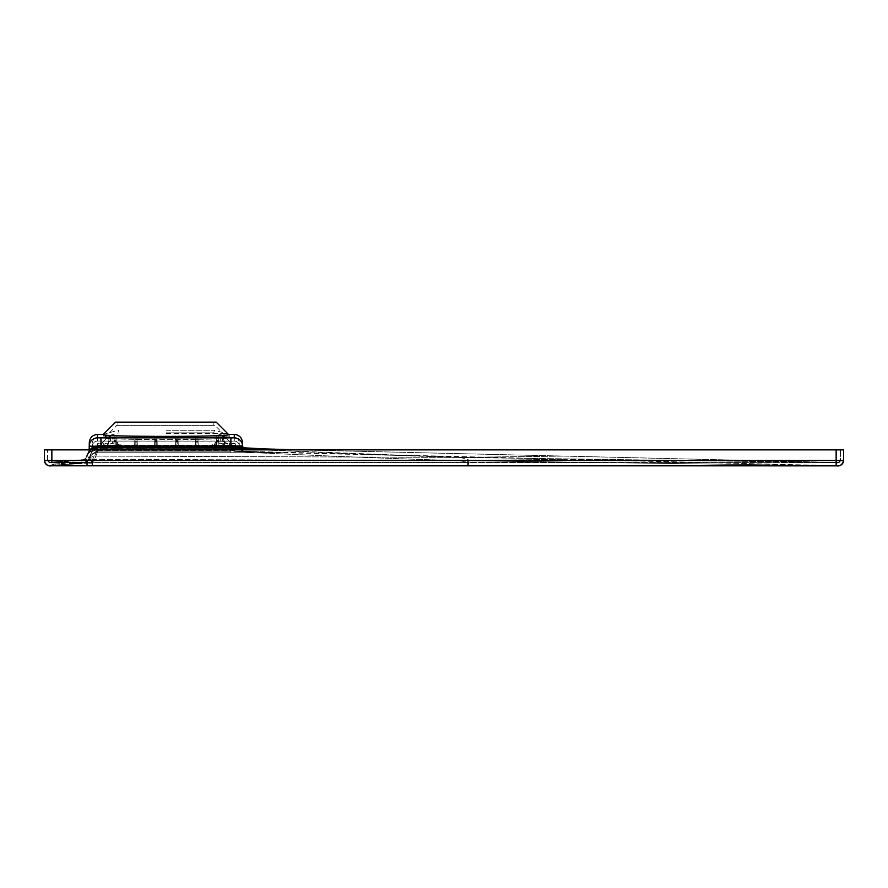 <?xml version="1.0" encoding="UTF-8"?>
<svg xmlns="http://www.w3.org/2000/svg" width="888" height="888" viewBox="0 0 888 888"><rect width="100%" height="100%" fill="white"/><g stroke="black" fill="none" stroke-linecap="round" stroke-linejoin="round"><path stroke-width="0.67" stroke-dasharray="4.44 3.33" d="M234.51 450.771L100.455 450.771L234.51 450.771L235.564 449.739L232.367 449.739L235.564 449.739L234.51 450.771L235.564 449.739L235.675 445.687L232.478 445.765L235.675 445.687L235.564 449.739M98.313 450.771L100.455 450.771L98.313 450.771L97.258 449.739L100.455 449.739L97.258 449.739L98.313 450.771L97.258 449.739L97.147 445.687L100.344 445.765L97.147 445.687L97.258 449.739M235.675 445.687L235.187 443.634L235.675 445.687M97.103 444.178L97.147 445.687L97.636 443.634L100.71 443.634L100.766 445.121L100.71 443.634L97.103 444.178M100.766 445.121L231.524 445.132L100.766 445.121L100.855 447.907L100.766 445.121M222.178 445.765L218.892 445.765L218.825 443.711L227.905 443.711L227.95 445.765L218.892 445.765L218.737 441.269L218.825 443.711L227.905 443.711L222.422 441.269L227.905 443.711L227.95 445.765L231.335 445.765L231.968 447.907L100.855 447.907L116.428 447.896L116.35 445.765L134.632 445.765L116.35 445.765L116.428 447.896L116.195 441.059L116.428 447.896L154.479 447.896L101.41 447.896L231.435 447.907L232.057 445.121L231.435 448.429L101.387 448.429L231.435 448.429L232.112 443.634L231.435 448.429L178.344 447.896L216.394 447.896L216.617 441.569L216.472 445.765L216.494 445.11L231.335 445.765L231.246 443.101L231.335 445.765L218.892 445.765L229.57 445.765L225.485 445.765L229.57 445.765L229.481 443.101L230.902 443.101L225.807 437.74L223.121 436.086L225.807 437.74L230.902 443.101L227.051 439.049L222.311 436.086L227.051 439.049L230.902 443.101L229.481 443.101L229.615 446.864L229.57 445.765L225.485 445.765L220.291 442.946L220.18 437.34L216.761 437.34L216.494 445.11L216.761 437.34L216.494 444.932L216.761 437.34L217.027 445.055L216.961 442.946L220.291 442.946L216.961 442.946L216.761 437.34L220.18 437.34L220.291 442.946L224.753 444.932L223.121 436.086L229.326 436.086L223.121 436.086L223.199 437.34L220.18 437.34L229.282 437.34L223.199 437.34L224.753 444.932L223.199 437.34L225.408 445.11L216.494 445.11L216.394 447.896L216.472 445.765L198.191 445.765L216.472 445.765L198.191 445.765L198.024 441.014L195.638 441.014L195.815 436.086L177.933 436.086L178.1 441.014L177.933 436.086L195.815 436.086L195.638 441.014L198.024 441.014L197.858 436.086L197.902 437.34L226.129 437.34L197.902 437.34L216.761 437.34L197.902 437.34L198.191 445.765L198.168 445.11L195.493 445.11L195.771 437.34L177.977 437.34L177.944 438.062L177.977 437.34L195.771 437.34L195.793 438.062L195.771 437.34L177.977 437.34L178.266 445.765L195.471 445.765L195.493 445.11L195.471 445.765L178.266 445.765L178.244 445.11L175.569 445.11L175.547 445.765L175.846 437.34L175.868 438.062L175.846 437.34L166.411 437.34L175.846 437.34L175.569 445.11L178.244 445.11L177.977 437.34L195.771 437.34L195.493 445.11L198.168 445.11L197.858 436.086L198.046 441.38L195.638 441.014L195.471 445.765L195.515 444.555L198.157 444.577L198.191 445.765L216.472 445.765L216.628 441.014L216.394 447.896L231.413 447.896L231.335 445.765L222.178 445.765L222.178 447.896M232.112 443.634L235.187 443.634L232.112 443.634M118.393 448.429L115.762 448.429L118.393 448.429L117.749 448.429L118.004 445.432L118.393 448.429L117.749 448.429L117.938 442.879L118.071 448.118L117.938 442.879L118.004 445.432L116.15 445.432L116.217 442.879L115.762 448.429L116.395 448.429L115.762 448.429L116.461 445.288L116.395 448.429L115.762 448.429L117.749 448.118L116.395 448.118L116.461 445.432L118.004 445.432L118.393 448.429L117.749 448.429L118.393 448.429M215.074 448.429L217.061 448.429L214.43 448.429L215.074 448.429L214.43 448.429L215.074 448.429L214.43 448.429L214.818 445.432L214.43 448.429L215.074 448.429L214.43 448.429L215.074 448.118L215.207 442.568L215.14 445.288L216.672 445.432L217.061 448.429L216.428 448.429L217.061 448.429L216.428 448.429L216.295 442.568L215.207 442.568L216.295 442.568L216.361 445.288L215.14 445.288L215.207 442.724L216.295 442.724L214.885 442.879L214.43 448.429L215.074 448.429M132.312 448.429L145.099 448.529L132.312 448.429M100.855 447.907L101.387 448.429L101.487 445.765L113.93 445.765L114.075 441.569L113.93 445.765L103.252 445.765L107.337 445.765L103.252 445.765L107.337 445.765L107.415 445.11L107.337 445.765L103.252 445.765L103.208 446.919L103.341 443.101L101.92 443.101L107.015 437.74L109.701 436.086L107.015 437.74L101.92 443.101L105.772 439.049L110.512 436.086L105.772 439.049L101.92 443.101L103.341 443.101L103.252 445.765L101.487 445.765L101.576 443.101L100.855 447.907M117.616 442.724L116.528 442.724L117.938 442.879L117.682 445.432L117.616 442.724L116.528 442.724L117.616 442.568L116.217 442.879L116.461 445.288L117.682 445.288L116.461 445.288L116.306 442.657L116.073 448.118L116.528 442.568L117.616 442.568L117.682 445.288L117.616 442.724L116.528 442.568L116.15 445.432L117.682 445.288L116.15 445.432L117.682 445.432L117.749 448.118L117.682 445.432L117.749 448.118L116.395 448.118L117.749 448.118L117.682 445.432L116.461 445.432L116.395 448.118L116.528 442.724L117.616 442.724M216.361 445.432L217.061 448.429L216.672 445.432L215.14 445.432L216.361 445.288L216.295 442.724L216.75 448.118L215.074 448.118L216.428 448.118L216.361 445.288L215.14 445.288L215.074 448.118L215.14 445.432L216.361 445.432L216.428 448.118L215.074 448.118L216.428 448.118L216.361 445.432L215.14 445.432L216.361 445.432M215.207 442.568L216.295 442.568L214.885 442.879L214.752 448.118M216.295 442.568L214.885 442.879L215.14 445.288L215.207 442.724L216.295 442.724L216.361 445.288L216.605 442.879L216.75 448.118M166.411 436.175L226.085 436.175L166.411 436.175M166.411 432.845L213.742 432.845L166.411 432.845M166.411 430.269L214.43 430.269L166.411 430.269M166.411 433.599L226.795 433.599L166.411 433.599M103.496 436.086L109.701 436.086L103.496 436.086L103.541 437.34L103.496 436.086M110.512 436.086L114.263 436.086L114.097 441.014L116.195 441.014L114.097 441.014L114.263 436.086L110.512 436.086L110.401 441.269L110.512 436.086M116.195 441.014L116.017 436.086L134.965 436.086L134.798 441.014L137.185 441.014L134.798 441.014L134.965 436.086L116.017 436.086L115.928 447.896L118.726 447.896L115.928 447.896L116.195 441.014M137.185 441.014L137.007 436.086L154.889 436.086L154.723 441.014L154.889 436.086L137.007 436.086L137.185 441.014M157.109 441.014L154.723 441.014L157.109 441.014L156.932 436.086L157.109 441.014M156.932 436.086L166.411 436.086L156.932 436.086L157.276 445.765L175.547 445.765L157.276 445.765L157.254 445.11L154.579 445.11L154.556 445.765L154.845 437.34L154.579 445.11L157.254 445.11L156.976 437.34L175.846 437.34L156.976 437.34L156.721 444.866L156.932 436.086M116.15 441.58L114.075 441.569L114.108 440.526L114.075 441.625L116.206 441.602L114.075 441.625L114.108 440.526L114.075 441.569L116.206 441.602L116.173 440.526L116.35 445.765L116.062 437.34L103.541 437.34L109.624 437.34L109.701 436.086L107.415 445.11L116.328 445.11L107.415 445.11L112.532 442.946L108.07 444.932L109.624 437.34L107.759 444.955L109.624 437.34L112.643 437.34L112.532 442.946L115.862 442.946L115.795 445.055L115.862 442.946L112.532 442.946L112.643 437.34L116.062 437.34L116.017 436.086L116.062 437.34L134.921 437.34L134.632 445.765L134.921 437.34L134.654 444.944L134.921 437.34L135.154 443.956L136.819 443.956L136.863 442.823L136.819 443.956L135.154 443.956L135.187 444.799M135.187 444.821L134.921 437.34L106.693 437.34L134.921 437.34L134.965 436.086L134.921 437.34L116.062 437.34L115.795 445.055L116.35 445.765L134.632 445.765L134.665 444.577L134.632 445.765L116.35 445.765L124.131 445.765L116.35 445.765L116.295 444.167L120.191 444.167L116.295 444.167L116.195 441.136L116.35 445.765L120.246 445.765L120.191 444.167L116.295 444.167L116.35 445.765L124.131 445.765L120.246 445.765L120.324 447.896L124.054 447.896L120.324 447.896L124.054 447.896L120.324 447.896L120.191 444.167L120.246 445.765L120.191 444.167L116.295 444.167L118.592 444.167L118.726 447.896L118.592 444.167L116.295 444.167L116.128 441.58M229.615 446.919L103.208 446.919L229.615 446.919L230.68 447.896L102.142 447.896L103.208 446.919L102.142 447.896L230.68 447.896L229.615 446.919M137.318 444.955L137.052 437.34L154.845 437.34L155.1 444.655L154.845 437.34L137.052 437.34L154.845 437.34L154.934 439.682L154.889 436.086L154.845 437.34L137.052 437.34L137.007 436.086L137.351 445.765L137.307 444.555L134.665 444.577L134.776 441.38L134.665 444.577L137.307 444.555L137.196 441.358L137.351 445.765L154.556 445.765L137.351 445.765L137.329 445.11L134.654 445.11L137.329 445.11L137.052 437.34L137.318 444.977M154.479 447.896L178.344 447.896L154.479 447.896L154.701 441.569L154.479 447.896M208.769 447.896L212.498 447.896L208.769 447.896L212.498 447.896L208.769 447.896L208.691 445.765L208.769 447.896M111.111 447.896L114.308 447.896L107.914 447.896L114.308 447.896L111.111 447.896L111.111 445.765L101.487 445.765L103.252 445.765L103.341 443.101L101.576 443.101L103.341 443.101L101.92 443.101L103.341 443.101L103.252 445.765L103.341 443.101L103.252 445.765L111.111 445.765M105.672 447.896L102.475 447.896L105.672 447.896M221.711 447.896L218.515 447.896L224.908 447.896L218.515 447.896L224.908 447.896L221.711 447.896L221.711 445.765M227.15 447.896L230.347 447.896L227.15 447.896M193.051 447.896L196.248 447.896L193.051 447.896M139.771 447.896L142.968 447.896L139.771 447.896M166.411 447.896L169.608 447.896L166.411 447.896M216.894 447.896L214.097 447.896L216.894 447.896L214.097 447.896L216.894 447.896L216.628 441.059L216.894 447.896M218.748 441.569L216.617 441.569L218.748 441.569M216.617 441.602L216.65 440.526L216.617 441.602L218.748 441.625L218.726 441.014L216.628 441.014L216.805 436.086L216.628 441.014L218.726 441.014L218.559 436.086L218.748 441.625L218.714 440.526L218.748 441.625L216.617 441.602M212.576 445.765L208.691 445.765L212.576 445.765L212.498 447.896L212.632 444.167L216.528 444.167L212.632 444.167L216.528 444.167L214.23 444.167L216.528 444.167L214.23 444.167L214.097 447.896L214.23 444.167L216.528 444.167L212.632 444.167L212.576 445.765L216.472 445.765L208.691 445.765L212.576 445.765L212.632 444.167L212.498 447.896L212.576 445.765M175.868 438.062L175.924 439.682L175.868 438.062L177.944 438.062L177.889 439.682L177.944 438.062L175.868 438.062M177.744 443.956L177.778 442.823L177.744 443.956L176.068 443.956L176.102 444.866L175.924 439.682L176.068 443.956L177.744 443.956M177.889 439.682L177.778 442.823L177.889 439.682L175.924 439.682L177.889 439.682M195.793 438.062L196.004 443.956L195.793 438.062L197.88 438.062L195.793 438.062M216.805 436.086L197.858 436.086L216.805 436.086M229.282 437.34L229.326 436.086L229.282 437.34M222.311 436.086L218.559 436.086L222.311 436.086L222.422 441.269L222.311 436.086M178.1 441.014L175.713 441.014L175.891 436.086L175.713 441.014L178.1 441.014M175.891 436.086L166.411 436.086L175.891 436.086L175.58 444.988L175.891 436.086M229.481 443.101L231.246 443.101L229.481 443.101L229.57 445.765L229.481 443.101M104.917 443.711L104.873 445.765L104.917 443.711L110.401 441.269L104.917 443.711L113.997 443.711L104.917 443.711M113.997 443.711L114.086 441.269L110.401 441.269L114.086 441.269L113.997 443.711M114.263 436.086L114.086 441.269L114.263 436.086M114.075 441.625L114.097 441.014L114.075 441.625L116.206 441.602L114.075 441.625M134.776 441.38L137.196 441.358L134.776 441.38M137.351 445.765L154.556 445.765L137.351 445.765M154.712 441.247L154.734 440.526L154.701 441.569L154.734 440.526L154.712 441.247L157.121 441.236L157.087 440.526L157.121 441.236L154.712 441.247M154.934 439.682L155.045 442.823L154.934 439.682L156.899 439.682L156.754 443.956L156.899 439.682L154.934 439.682M157.132 441.569L157.276 445.765L175.547 445.765L175.691 441.569L175.547 445.765L157.276 445.765L157.087 440.526L157.132 441.569L154.701 441.569L157.132 441.569M161.083 445.765L171.739 445.865L161.083 445.765M175.702 441.236L175.735 440.526L175.691 441.569L178.111 441.247L178.088 440.526L178.344 447.896L178.088 440.526L178.111 441.247L175.702 441.236M177.933 436.086L177.977 437.34L177.933 436.086M178.266 445.765L195.471 445.765L178.266 445.765M195.815 436.086L195.771 437.34L195.815 436.086M195.626 441.436L198.046 441.458M222.422 441.269L218.737 441.269L218.559 436.086L218.737 441.269L222.422 441.269M214.097 447.896L214.23 444.167L214.097 447.896L214.23 444.167L214.974 444.167L214.23 444.167L214.097 447.896L214.874 447.119L214.974 444.167L214.874 447.119L214.097 447.896L214.23 444.167L214.097 447.896L214.874 447.119L214.974 444.167L214.874 447.119L214.097 447.896M175.713 441.059L178.1 441.059L175.713 441.081M124.131 445.765L124.054 447.896L124.131 445.765M116.062 437.34L115.795 445.055L116.062 437.34M118.592 444.167L118.726 447.896L118.592 444.167L118.726 447.896L118.592 444.167L118.726 447.896L117.949 447.119L117.849 444.167L117.949 447.119L118.726 447.896L118.592 444.167M195.626 441.358L195.515 444.555M198.157 444.577L198.046 441.38M120.246 445.765L120.324 447.896L120.246 445.765M117.949 447.119L117.849 444.167L117.949 447.119L118.726 447.896L117.949 447.119M111.111 448.429L114.219 448.429L111.111 448.429M105.672 448.429L102.564 448.429L105.672 448.429M221.711 448.429L218.603 448.429L221.711 448.429M227.15 448.429L230.258 448.429L227.15 448.429M193.051 448.429L196.159 448.429L193.051 448.429M139.771 448.429L136.663 448.429L139.771 448.429M166.411 448.429L169.519 448.429L166.411 448.429M62.293 463.436L62.626 464.579L62.293 463.436M62.537 463.414L62.626 464.579L62.537 463.414M63.77 463.325L65.19 463.214L63.77 463.325L63.858 464.491L65.279 464.391L63.614 464.513L63.77 463.325M63.525 463.347L63.614 464.513L64.846 464.413L63.614 464.513L63.525 463.347M61.35 463.503L61.194 464.69L61.35 463.503M61.105 463.525L61.194 464.69L61.105 463.525M55.167 463.969L60.007 463.603L54.912 463.991L60.007 463.603L60.095 464.779L52.192 465.368L52.103 464.202L53.591 464.091L52.492 464.169L52.581 465.334L53.68 465.257L53.591 464.091L55.167 463.969L55.256 465.134L55.178 463.969L55.256 465.134M54.912 463.991L55.001 465.157L54.912 463.991M55.123 463.969L60.007 463.603L60.095 464.779L53.624 465.257L53.546 464.091L55.123 463.969L55.211 465.146M60.007 463.603L60.095 464.779L60.007 463.603M79.742 462.126L82.062 461.949L82.151 463.125L82.129 461.949L79.298 462.16L82.062 461.949L79.343 462.16L82.062 461.949L81.03 462.026L81.119 463.203L79.831 463.292L82.151 463.125L79.432 463.325L81.396 463.181L81.03 462.026L79.742 462.126L79.831 463.292M81.308 462.004L81.396 463.181L81.308 462.004M81.03 462.026L81.119 463.203L81.03 462.026M79.343 462.16L79.432 463.325L79.343 462.16L79.465 463.325L82.151 463.125L79.465 463.325L79.387 462.149L79.465 463.325L79.421 462.149L79.509 463.314L82.029 463.125L80.963 463.214L80.875 462.038L81.962 461.96L82.073 463.125L81.985 461.96L82.218 463.114L82.062 461.949L82.151 463.125L79.876 463.292L79.787 462.126L80.131 463.27L79.387 463.325L79.298 462.16L79.509 463.314M81.108 462.026L81.197 463.192M80.542 462.071L80.597 463.236M80.741 462.049L80.797 463.225L80.708 462.049M80.386 462.082L80.475 463.247M80.442 462.071L80.531 463.247M79.876 462.115L79.964 463.281M80.042 462.104L80.131 463.27M79.798 462.126L79.876 463.292M82.129 461.949L82.14 463.125M79.52 462.137L79.609 463.314L79.487 462.149M69.475 462.892L76.89 462.337L76.956 463.514L76.879 462.337L76.956 463.514L71.651 463.913L75.247 463.636L69.331 464.08L75.18 463.647L69.519 464.069L74.992 463.658L72.05 463.88L71.95 462.715L69.242 462.914L69.331 464.08L69.475 462.892L69.564 464.069L72.05 463.88L72.194 462.692L72.283 463.858L73.926 463.736L72.261 463.858L74.936 463.658L71.428 463.925L75.258 463.636L74.148 463.725L74.059 462.548L74.847 462.493L74.947 463.658L74.148 463.725L75.003 463.658L69.353 464.08L69.264 462.914L69.331 464.08L69.242 462.914L69.275 464.091L75.203 463.647L69.664 464.058L69.675 462.881L69.764 464.047L75.203 463.647L75.092 462.47L69.186 462.914L69.275 464.091L70.33 462.837L69.442 462.903L75.158 462.47L71.351 462.759L74.936 462.482L75.025 463.658L74.947 462.482L71.351 462.759L71.44 463.925L74.303 463.714L71.018 463.958L74.537 463.691L71.018 463.958L70.929 462.781L71.75 462.726L71.839 463.891L75.258 463.636L69.275 464.091L69.675 462.881L74.914 462.493L75.169 463.647L71.373 463.925L74.537 463.691L71.773 463.902L72.172 462.692L75.092 462.47L75.169 463.647L74.87 462.493L69.475 462.892L71.961 462.715L72.072 463.88L70.352 464.002L75.258 463.636L72.727 463.825L74.858 463.669L74.592 462.515L75.258 463.636L72.095 463.869L72.039 462.704L71.662 463.902L71.551 462.737L71.651 463.902L71.562 462.737L73.26 462.615L71.351 462.759L75.158 462.47L75.247 463.636L75.158 462.47L75.203 463.647L75.114 462.47L71.551 462.737L72.206 462.692L71.34 462.759L72.028 463.88L69.275 464.091L69.186 462.914L73.959 462.559L74.048 463.725L73.959 462.559L70.296 462.837L74.459 462.526L69.186 462.914L69.697 464.058M76.978 463.514L76.89 462.337L75.857 462.415L76.89 462.337L76.956 463.514L75.935 463.591L76.978 463.514L76.879 462.337L76.956 463.514L72.194 463.869L72.139 462.692L72.261 463.858L72.194 462.692L74.104 462.548L74.192 463.714M76.623 462.359L76.712 463.525L76.623 462.359M70.529 462.815L70.607 463.991L75.28 463.636L75.169 462.47L75.247 463.636L74.592 462.515L75.169 462.47L71.34 462.759L75.169 462.47L71.595 462.737L71.684 463.902L71.595 462.737L72.283 462.681L72.372 463.858L71.684 463.902L71.44 462.748L74.215 462.537L71.44 462.748L71.662 463.902L71.351 462.759L71.44 463.925L72.86 463.814L71.428 463.925L71.34 462.759L72.028 463.88M71.351 462.759L71.44 463.925L71.351 462.759M74.947 462.482L75.036 463.658L74.936 462.482L75.169 463.647L74.914 462.493L75.003 463.658L74.914 462.493L75.003 463.658L74.914 462.493L69.619 462.881M70.607 463.991L69.353 464.08L69.264 462.914L69.353 464.08M69.442 462.903L69.519 464.069L69.264 462.914M75.191 462.47L75.28 463.636L75.191 462.47M75.08 462.47L75.169 463.647L75.08 462.47M72.916 463.814L71.373 463.925L72.916 463.814L72.827 462.648L71.284 462.759L71.428 463.925L71.34 462.759L74.459 462.526L74.548 463.691L74.37 462.526L74.459 463.703L74.37 462.526L74.148 463.725L74.037 462.559L72.317 462.681L72.727 463.825M72.827 462.648L70.263 462.837L70.418 464.002L70.33 462.837M71.828 462.715L71.917 463.891L71.828 462.715M74.936 463.658L74.847 462.493L74.936 463.658L72.605 463.836L72.772 462.648L72.86 463.814L72.761 462.648L71.34 462.759M72.65 462.659L72.738 463.825L72.672 462.659L74.57 462.515L72.194 462.692L72.305 463.858L72.416 462.67L74.459 462.526L74.537 463.691M71.684 462.726L71.773 463.902L71.673 462.726L70.929 462.781L71.75 462.726L71.839 463.891L71.673 462.726M69.186 462.914L69.275 464.091M69.686 462.881L69.808 464.047M71.917 462.715L72.006 463.88M72.65 463.836L72.561 462.659L72.605 463.836M74.459 462.526L75.169 462.47L75.258 463.636L75.169 462.47L75.258 463.636L75.169 462.47L74.104 462.548M74.215 462.537L74.303 463.714M71.44 462.748L71.517 463.913L71.44 462.748M76.89 462.337L72.106 462.704L72.194 463.869L72.095 462.704M71.595 462.737L71.684 463.902L71.595 462.737M70.263 462.837L71.262 462.759L71.34 463.936M72.516 463.847L72.428 462.67L72.505 463.847M74.814 462.493L74.892 463.669L74.792 462.493M74.448 463.703L74.359 462.526L74.459 463.703M74.57 462.515L74.659 463.68L74.537 462.515M74.648 462.504L74.736 463.68M72.317 462.681L72.405 463.847M73.837 462.57L73.926 463.736M245.255 449.55L97.125 449.539L94.661 456.099L458.252 457.409C474.914 459.651 466.211 461.427 467.976 462.559L92.352 462.426L92.352 460.295L843.6 460.517C842.801 464.08 841.025 465.856 838.283 465.845L838.272 465.845C841.491 465.501 843.267 463.725 843.6 460.517L843.6 449.861L47.597 449.861L836.141 449.861L51.859 449.861L51.859 460.484L836.141 460.517L467.976 460.428L467.976 465.756L92.352 465.623L92.352 460.295L196.581 460.306M44.4 449.861L51.859 449.861L51.859 460.484L87.013 460.295L51.859 460.484L51.87 462.615L87.013 462.426L87.013 460.295L87.024 465.623L92.352 465.623L92.352 463.181L87.024 463.181L87.024 465.623L51.881 465.279M840.403 460.395L838.25 462.593L458.252 457.409L563.958 456.099L458.252 457.409L838.272 462.648A2.131 2.131 139 0 0 840.403 460.517C838.916 462.792 837.495 463.503 836.141 462.648L838.272 462.648A2.131 2.131 -41 0 0 840.403 460.517L840.403 449.861L836.141 449.861L840.403 449.861L840.403 460.517C838.916 462.792 837.495 463.503 836.141 462.648L467.976 462.559L467.976 460.428L467.976 462.559L838.228 462.526L297.846 449.861L839.082 462.537M836.141 465.667L819.513 465.845M805.583 465.845L804.473 465.845M694.56 465.834L635.12 465.812M620.279 465.812L465.179 465.756M44.4 460.484L44.4 460.484C44.744 463.714 46.531 465.49 49.761 465.812L87.024 462.659L51.548 465.812M50.128 465.412A5.328 5.328 0 0 1 44.4 460.128C44.8 463.547 46.687 465.312 50.061 465.49L50.128 465.412A5.328 5.328 0 0 1 44.4 460.128C44.8 463.547 46.687 465.312 50.061 465.49L87.024 463.181L50.128 465.412A5.328 5.328 0 0 1 44.4 460.106L44.4 460.106A5.328 5.328 0 0 0 50.128 465.412L86.957 462.648L83.883 462.881L88.334 459.773L83.883 462.881M116.861 425.352L214.896 425.352L116.861 425.352L104.618 437.606L97.502 437.606L97.447 441.07L230.88 441.181L230.88 446.098L239.316 445.987L239.338 447.13L230.88 447.041L239.338 446.964L243.19 451.304L838.216 465.789L458.197 460.606L563.88 459.296L458.197 460.606L94.672 459.296L90.398 460.517L92.352 462.648L94.672 459.296L97.125 452.747A7.992 7.981 12.9 0 0 90.088 456.954L90.398 460.517L91.952 462.16L87.024 462.648L92.352 462.648L94.672 459.296L458.197 460.606C474.891 462.848 466.2 464.624 467.976 465.756C466.2 464.624 474.891 462.848 458.197 460.606L838.216 465.789C841.458 465.479 843.256 463.703 843.6 460.461C843.256 463.691 841.469 465.467 838.216 465.789L838.15 465.712C841.424 465.434 843.245 463.658 843.6 460.395M92.352 462.648L92.352 465.623L87.024 465.623L87.024 463.181L92.352 462.648M87.091 462.637L88.334 459.773L84.116 462.87L88.412 460.073L87.091 462.637M839.005 465.734L284.16 452.736L255.722 452.736C303.674 454.811 356.088 457.553 458.197 460.606C356.088 457.553 303.674 454.811 255.722 452.736L97.125 452.736A7.992 7.981 12.9 0 0 90.088 456.943L90.41 455.2L88.334 459.773L92.363 450.038L92.086 451.504L92.363 450.149L96.515 447.985L92.441 445.987L239.316 445.987L239.261 442.535C238.928 439.538 237.251 437.895 234.254 437.606L227.139 437.606C233.444 440.226 98.313 440.226 104.618 437.606C98.268 440.226 233.489 440.226 227.139 437.606L214.896 425.352M284.16 452.736L97.125 452.736L97.469 451.071L90.21 455.722L88.412 460.073L90.088 456.954L90.398 460.517L94.672 459.296L97.125 452.747A7.992 7.981 -167.1 0 0 90.088 456.954A7.992 7.981 -167.1 0 1 97.125 452.736L96.981 450.871L90.41 455.2L92.086 451.504L92.43 446.375L100.943 446.919L92.43 446.375L92.496 442.535L92.441 445.987L100.955 446.098L100.955 441.181L100.955 446.098L230.88 446.098L230.88 447.041L100.943 446.919L100.955 446.098L100.943 446.919L230.88 447.041L230.88 451.215L238.894 451.47L236.519 447.319L238.894 451.47L255.722 452.736L238.894 451.47L243.19 451.304L239.338 446.964C239.238 448.862 240.581 450.26 243.368 451.148L239.338 447.13L239.261 442.535M92.496 442.535C92.84 439.527 94.505 437.884 97.502 437.606L97.447 441.07A5.006 5.006 -179 0 0 92.441 445.987A5.006 5.006 -179 0 1 97.447 441.07L234.31 441.07A5.006 5.006 179 0 1 239.316 445.965A5.006 5.006 179 0 0 234.31 441.07L230.88 441.181L230.88 451.215L100.943 451.093L230.88 451.215L230.88 452.736L230.88 451.215L243.368 451.148C240.604 450.283 239.261 448.895 239.338 446.964M274.792 452.736L243.19 451.304L274.792 452.736M242.402 448.262L96.703 447.818C92.419 448.174 89.355 450.194 87.501 453.879L89.166 450.083L92.086 451.504L96.947 449.583L96.515 447.985L96.981 450.871L100.943 451.093L97.469 451.071L90.21 455.722L92.086 451.504L96.947 449.583L96.981 450.871L90.41 455.2L88.334 459.773M89.177 449.861L92.363 450.149L92.43 446.375L96.515 447.985L92.363 450.038L92.086 451.504L89.177 450.183L85.592 458.563L83.872 459.673L49.883 462.226A2.131 2.131 0 0 1 47.597 460.106L47.597 460.106A2.131 2.131 0 0 0 49.883 462.226L87.013 462.426L87.013 460.295L92.352 460.295L87.013 460.295M91.109 449.861L87.302 454.39L87.268 455.433L87.501 453.879L85.415 458.452L89.078 450.405L91.986 451.737L89.078 450.405L91.986 451.737L89.078 450.405L91.986 451.737L89.078 450.405L91.986 451.737L89.078 450.405L91.986 451.737L92.363 450.038L89.166 449.983L92.385 450.038L89.166 449.972M90.565 446.664L94.983 447.064L89.166 450.083L92.363 450.038M97.502 434.41L97.447 437.873A8.203 8.203 1 0 0 89.244 445.931L89.3 442.479M89.189 448.817L89.211 447.408M89.222 447.186L89.233 446.32L100.943 446.864L100.955 437.984L97.447 437.873M89.244 445.931L242.513 445.931M103.285 434.41C96.859 437.085 234.898 437.085 228.471 434.41M242.457 442.479L242.513 445.898A8.203 8.203 -1 0 0 234.31 437.873L234.254 434.41M100.955 437.984L230.88 437.984L230.88 446.986L100.943 446.864L100.943 447.896M90.021 446.586L89.233 446.32M94.972 447.064L96.703 447.818M90.809 449.861L87.302 454.39C89.444 450.26 92.829 448.085 97.469 447.885L97.125 449.539A11.189 11.178 12.9 0 0 87.268 455.433L88.7 457.808L87.268 455.433L85.592 458.563L83.872 459.673L86.747 459.462L49.883 462.226L86.747 459.462L83.872 459.673L85.592 458.563L86.747 459.462L85.592 458.563L87.268 455.433A11.189 11.178 -167.1 0 1 94.517 449.861M87.501 453.879L89.177 450.183L87.501 453.868M85.415 458.452L83.639 459.695L85.415 458.452M89.344 449.861L90.077 448.962M49.883 462.226L91.642 458.974L92.33 459.451L92.352 462.426L87.013 462.426L92.352 462.426L87.013 462.426L86.747 459.462L49.861 462.304L47.597 460.173L49.861 462.304L86.924 459.984L87.013 462.426L51.87 462.615C50.749 463.492 49.317 462.781 47.597 460.484L49.739 462.615L47.597 460.484L47.597 449.861L47.597 460.484C48.019 462.359 49.439 463.059 51.87 462.615L86.924 459.984L91.642 458.974L88.7 457.808L94.661 456.099L88.7 457.808L92.33 459.451L92.352 462.426L467.976 462.559L92.352 462.426L92.352 460.295M94.483 449.861A11.189 11.178 -167.1 0 0 87.268 455.433A11.189 11.178 12.9 0 1 97.125 449.55L94.661 456.099L92.33 459.451L94.661 456.099L458.252 457.409C356.166 454.367 303.752 451.626 255.811 449.539L239.238 448.307L238.65 447.263L242.535 446.908L243.456 448.14M230.924 449.55L230.88 446.986L238.65 447.263M284.238 449.539L274.115 449.539M267.177 449.539L250.46 449.55M836.141 449.861L836.141 462.648L467.976 462.559C466.211 461.427 474.914 459.651 458.252 457.409L262.626 449.861M274.892 449.539L272.505 449.472M270.929 449.428L264.602 449.239M253.691 448.862L246.265 448.373M838.25 462.593L840.403 460.461L838.25 462.593M95.982 447.485L92.408 447.763M91.642 448.018L90.598 448.551M115.54 422.155L216.217 422.155M165.878 422.155L117.926 422.155L165.878 422.155M165.878 425.352L117.926 425.352L165.878 425.352M232.367 449.739L232.367 450.771L232.367 449.739L100.455 449.739L232.367 449.739L232.478 445.21L100.344 445.21L232.478 445.21L232.367 449.739M100.455 449.739L100.344 445.765L232.478 445.765L100.344 445.765L100.455 449.739M232.478 445.21L235.142 445.143L232.478 445.21M100.344 445.21L97.68 445.143L97.636 443.634L97.68 445.143L100.344 445.21M215.074 448.118L215.14 445.432L215.074 448.118M225.352 447.896L225.286 445.765M225.341 445.765L225.419 447.896M216.628 441.059L218.726 441.059L216.628 441.059M197.813 439.682L195.848 439.682L197.813 439.682M116.173 440.526L114.108 440.526L116.173 440.526M114.108 440.681L116.173 440.681L114.108 440.681M114.075 441.469L116.206 441.447L114.075 441.469M137.041 438.062L134.943 438.062L137.041 438.062M135.009 439.682L136.974 439.682L135.009 439.682M136.863 442.823L135.109 442.823L136.863 442.823M155.078 443.956L156.754 443.956L155.078 443.956M156.788 442.823L155.045 442.823L156.788 442.823M177.256 442.823L176.035 442.823L177.256 442.823M156.954 438.062L154.878 438.062L156.954 438.062M197.669 443.956L196.004 443.956L197.669 443.956M195.959 442.823L197.713 442.823L195.959 442.823M218.748 441.469L216.617 441.447L218.748 441.469M218.714 440.681L216.65 440.681L218.714 440.681M216.65 440.526L218.714 440.526L216.65 440.526M116.195 441.059L114.097 441.059L116.195 441.059M110.645 447.896L110.645 445.765M107.537 445.765L107.47 447.896M107.404 447.896L107.481 445.765M175.691 441.569L178.122 441.569L175.691 441.569M157.109 441.059L154.723 441.059L157.109 441.081M154.734 440.526L157.087 440.526L154.734 440.526M157.098 440.681L154.734 440.681L157.098 440.681M175.735 440.526L178.088 440.526L175.735 440.526M178.088 440.681L175.724 440.681L178.088 440.681M79.931 462.115L80.02 463.281M81.785 461.971L81.874 463.136L81.785 461.971M80.209 462.093L80.286 463.259M81.507 461.993L81.585 463.159M73.26 462.615L73.349 463.78L73.26 462.615M70.618 462.815L70.707 463.98L70.596 462.815M70.696 462.803L70.785 463.969L70.685 462.803M69.841 462.87L69.93 464.036M70.774 462.803L70.862 463.969M70.074 462.848L70.152 464.024M73.205 462.615L73.293 463.78M72.772 462.648L72.86 463.814M75.857 462.415L75.935 463.591M76.002 462.404L76.091 463.569M71.118 462.77L71.207 463.947M72.006 462.704L72.095 463.869L71.984 462.704M73.893 462.559L73.982 463.736M73.105 462.626L73.193 463.791M73.748 462.57L73.837 463.747M234.31 441.07L234.254 437.606L234.31 441.07M100.943 451.093L100.943 446.919L100.943 451.093M230.88 437.984L234.31 437.873M86.924 459.984L92.352 459.984L86.924 459.984M836.141 460.517L840.403 460.517L836.141 460.517L836.141 462.648L836.141 460.517M51.859 449.861L51.859 460.484M838.272 462.648A2.131 2.131 -41 0 0 840.403 460.517M51.87 462.082L836.141 462.648M97.258 449.783L98.313 450.815L234.543 450.815M234.51 450.815L235.564 449.783M117.938 442.879L118.004 445.432L117.838 442.657M214.885 442.879L214.818 445.432L214.985 442.657M118.004 445.432L118.071 448.118M229.348 435.386L226.795 433.599L214.43 430.269L213.742 432.845L226.085 436.175L226.129 437.34M103.474 435.386L106.027 433.599L118.393 430.269L119.081 432.845L106.738 436.175L106.693 437.34M63.192 464.546L63.104 463.37M63.636 464.513L63.548 463.336M64.846 464.413L64.757 463.247M65.279 464.391L65.19 463.214M61.55 464.668L61.461 463.492M61.982 464.635L61.894 463.469M52.958 465.312L52.869 464.147M53.324 465.279L53.236 464.113M81.985 461.96L82.073 463.125M71.762 462.726L71.85 463.891M76.29 463.558L76.202 462.393M76.346 463.558L76.257 462.382M74.792 463.669L74.703 462.504M70.541 463.991L70.452 462.826M836.141 465.845L797.879 465.845M427.006 465.734L335.464 465.701M303.097 465.678L227.506 465.645M182.595 465.634L128.471 465.623M49.85 465.812L46.465 464.69L44.555 461.749M243.412 450.993C240.593 450.127 239.238 448.729 239.338 446.808C239.372 448.906 240.726 450.294 243.412 450.993L268.121 452.27L243.412 450.993M92.363 450.205L91.986 451.737L89.078 450.416L91.986 451.737L92.363 450.216M248.218 448.207L243.534 447.952L242.524 446.753L243.501 447.796M243.534 447.952L248.562 448.218M253.025 448.34L263.181 448.873M263.447 448.884L266.478 449.006M89.222 447.252L89.2 448.129M117.926 422.155L117.926 425.352M213.83 422.155L213.83 425.352"/><path stroke-width="1.33" d="M51.859 449.861L44.4 449.861L44.4 460.484C44.811 463.769 46.598 465.545 49.761 465.812L838.272 465.845C841.491 465.501 843.267 463.725 843.6 460.517L843.6 449.861L836.141 449.861L836.141 460.517L44.4 460.484L51.859 460.484L51.859 449.861L836.141 449.861M819.513 465.845L805.583 465.845M804.473 465.845L694.56 465.834M635.12 465.812L620.279 465.812M44.4 449.861L44.411 460.817M128.471 465.623L51.881 465.812L87.024 465.623L87.013 460.295M836.141 465.845C836.84 465.623 841.469 467.599 843.6 460.517L836.141 460.517L836.141 465.845L555.355 465.789L467.976 465.756L467.976 460.428L196.581 460.306M89.3 446.375L100.955 446.042L100.943 446.864L89.233 446.32L89.166 450.083L94.983 447.064L89.244 445.931A8.203 8.203 1 0 1 97.447 437.873L97.502 434.41C92.585 434.876 89.855 437.562 89.3 442.479L89.244 445.931M89.2 448.129L89.189 448.817M97.447 437.873L234.31 437.873A8.203 8.203 -1 0 1 242.513 445.909L242.457 442.479C241.902 437.562 239.172 434.876 234.254 434.41L228.471 434.41C234.943 437.085 96.814 437.085 103.285 434.41L97.502 434.41M89.177 450.183L95.982 447.485L96.703 447.818L90.809 449.861M95.982 447.485L94.972 447.064M262.626 449.861L230.924 449.55L230.891 448.029L96.703 447.818M230.924 449.55L97.125 449.539L97.469 447.885L91.109 449.861M94.517 449.861A11.189 11.178 -167.1 0 1 97.125 449.55L97.058 449.861M97.125 449.539A11.189 11.178 -167.1 0 0 94.483 449.861M262.36 448.851L297.846 449.861L255.811 449.539L230.891 448.029L230.88 446.042L242.513 445.931L242.535 447.075L238.65 447.263L100.943 446.864L100.943 447.896M242.535 446.908L242.513 445.909A8.203 8.203 -1 0 1 242.513 445.931L242.513 445.931M274.892 449.539L239.238 448.307L238.65 447.263M243.456 448.14L242.402 448.262M274.115 449.539L267.177 449.539M244.544 448.007L242.524 446.753L243.534 447.952L242.524 446.753L243.534 447.952L242.524 446.753L243.534 447.952L242.524 446.753L243.534 447.952L242.524 446.753L243.534 447.952L242.524 446.753L243.534 447.952L242.524 446.753L243.534 447.952L242.524 446.753L243.534 447.952L242.524 446.753L243.534 447.952L242.524 446.753L243.534 447.952L242.524 446.753L243.534 447.952L242.524 446.753L243.534 447.952L242.524 446.753L243.534 447.952L242.524 446.753L243.534 447.952L242.524 446.753L243.534 447.952L242.524 446.753L243.534 447.952L242.524 446.753L243.534 447.952L242.524 446.753L243.534 447.952L242.524 446.753L243.534 447.952L262.315 448.84M272.505 449.472L270.929 449.428M264.602 449.239L253.691 448.862M246.265 448.373L243.501 448.118L242.535 446.808M250.46 449.55L245.255 449.55M92.408 447.763L91.642 448.018M228.471 434.41L216.217 422.155L115.54 422.155L103.285 434.41M836.141 465.667L836.141 462.648M51.881 465.279L51.881 465.812C52.115 465.445 46.376 467.876 44.4 460.484M797.879 465.845L92.352 465.623L92.352 460.295M234.254 434.41L234.31 437.873M230.88 437.984L230.88 446.042L100.955 446.042L100.955 437.984M51.87 462.615L51.859 460.484M465.179 465.756L427.006 465.734M335.464 465.701L303.097 465.678M227.506 465.645L182.595 465.634M51.548 465.812L50.438 465.812M89.222 447.252L89.166 450.083M242.524 446.753L243.556 447.807L268.232 449.073M243.556 447.807L252.758 448.318M266.478 449.006L268.398 449.073M262.582 448.851L261.727 448.817"/></g></svg>
